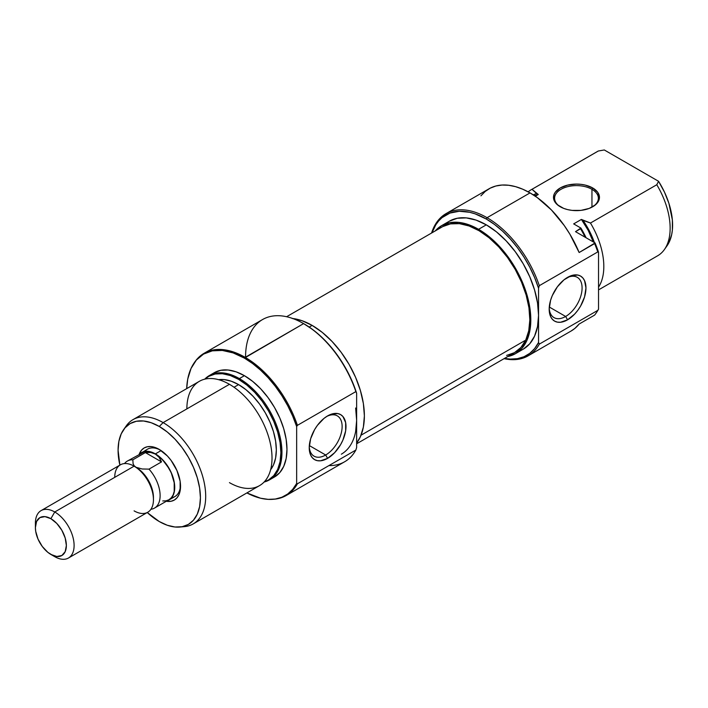 <?xml version="1.0" encoding="UTF-8"?>
<svg xmlns="http://www.w3.org/2000/svg" width="708" height="708" viewBox="0 0 708 708"><rect width="100%" height="100%" fill="white"/><g stroke="black" fill="none" stroke-linecap="round" stroke-linejoin="round"><path stroke-width="1.06" d="M591.959 189.319A21.895 12.638 0 0 0 561.187 189.204A21.895 12.638 0 0 0 560.612 206.966A21.895 12.638 180 0 1 554.585 198.258A21.895 12.638 180 0 1 568.099 186.576A21.895 12.638 180 0 1 591.959 189.319L591.959 207.17L591.959 189.319A21.895 12.638 180 0 1 598.366 198.258A21.895 12.638 180 0 1 592.33 206.966A21.895 12.638 0 0 0 591.959 189.319L592.729 187.974L591.959 189.319M560.223 206.745L560.223 206.745A22.992 13.275 180 0 1 560.223 187.974A22.992 13.275 180 0 1 592.729 187.974L585.277 185.098L580.958 184.346L576.48 184.089L567.674 185.098L560.223 187.974L555.24 192.284L553.93 194.771L553.93 199.948L557.364 204.736L563.701 208.4L567.674 209.621L571.993 210.382L580.958 210.382L589.251 208.4L595.587 204.736L597.711 202.444L599.464 197.364L597.711 192.284L592.729 187.974A22.992 13.275 180 0 1 592.729 206.745A22.992 13.275 180 0 1 560.223 206.745M528.124 355.832L571.082 331.034A82.101 47.401 -120 0 0 579.144 324.034L594.623 315.095A82.101 47.401 -120 0 0 597.764 310.378L539.319 344.123A82.101 47.401 60 0 1 528.124 355.832A82.101 47.401 60 0 1 504.087 358.646A82.101 47.401 -120 0 0 539.319 344.123L538.549 342.451A81.004 46.772 60 0 1 504.512 358.407L510.211 359.089L517.415 358.673L523.973 356.752L529.761 353.354L534.646 348.557L538.549 342.451L538.549 315.343A73.889 42.666 -120 0 0 486.299 224.843L478.555 229.312A73.889 42.666 60 0 1 526.832 294.431A73.889 42.666 60 0 1 515.504 353.637A73.889 42.666 60 0 1 507.742 356.54M596.012 313.219A81.703 47.17 -120 0 0 598.534 309.175L597.764 310.378A82.101 47.401 60 0 1 595.747 313.6L596.278 312.848A81.703 47.17 -120 0 0 598.534 309.175L598.534 252.243A81.703 47.17 -120 0 0 595.065 242.95L594.623 243.587A82.101 47.401 60 0 1 597.764 251.933L539.319 285.678L538.549 288.236L538.549 315.343L537.54 326.538L534.567 336.141L529.743 343.778L523.239 349.168A73.889 42.666 -120 0 0 538.549 315.343L538.549 288.236A81.004 46.772 60 0 0 486.299 219.037L494.494 224.445L502.521 231.109L510.211 238.888L517.415 247.614L523.973 257.11L529.761 267.19L534.646 277.633L538.549 288.236L539.319 285.678A82.101 47.401 -120 0 0 487.069 217.692A82.101 47.401 60 0 1 539.319 285.678L597.764 251.933A82.101 47.401 -120 0 0 594.623 243.587L579.144 252.526A82.101 47.401 -120 0 0 530.035 192.895L487.069 217.692L486.299 219.037L475.121 213.851L469.67 212.285L459.297 211.258L449.961 213.073L442.013 217.657L438.668 220.931L435.783 224.834L431.986 232.79A81.004 46.772 60 0 1 486.299 219.037L487.069 217.692A82.101 47.401 -120 0 0 431.57 233.038A82.101 47.401 60 0 1 446.022 213.63A82.101 47.401 60 0 1 487.069 217.692L530.035 192.895A82.101 47.401 -120 0 0 488.98 188.824L446.022 213.63M565.639 316.467A23.267 13.434 120 0 0 582.082 288.519A23.267 13.434 120 0 0 566.577 277.961A23.267 13.434 -60 0 1 577.268 277.324A23.267 13.434 -60 0 1 580.834 295.962A23.267 13.434 -60 0 1 565.639 316.467L549.284 307.015L565.639 316.467A23.267 13.434 -60 0 1 554.01 317.618A23.267 13.434 -60 0 1 549.213 308.033A23.267 13.434 120 0 0 565.639 316.467L567.577 319.812L565.639 316.467M567.577 277.359A26.001 15.01 -60 0 1 585.959 287.97A26.001 15.01 -60 0 1 567.577 319.812L574.613 314.14L577.79 310.343L580.578 306.095L584.56 296.9L585.959 287.97L584.56 280.66L582.861 277.97L580.578 276.067L577.79 275.04L571.161 275.695L563.984 279.837L557.364 286.829L552.284 295.617L550.585 300.272L549.187 309.201L550.585 316.52L552.284 319.202L554.576 321.105L557.364 322.131L560.541 322.264L567.577 319.812A26.001 15.01 -60 0 1 549.187 309.201A26.001 15.01 -60 0 1 567.577 277.359L567.577 277.359M595.747 313.6A82.101 47.401 60 0 1 594.623 315.095L579.144 324.034L574.861 328.406L571.029 331.061M598.534 289.899L657.67 255.765A60.207 34.763 -120 0 0 656.785 184.735L590.463 223.029A60.207 34.763 60 0 1 598.534 287.156A60.207 34.763 -120 0 0 590.463 223.029L583.056 220.374A54.737 31.603 60 0 1 594.393 242.57M533.186 194.93L536.611 193.567L538.266 194.514L534.699 195.709M666.909 245.977L668.927 242.658L671.671 234.658L672.37 230.065L672.37 219.967L668.927 203.4L664.493 192.142L658.564 181.292L656.785 184.735L590.463 223.029L581.401 219.427L588.162 230.286L593.313 241.941A53.365 30.816 -120 0 0 581.401 219.427L573.666 223.896L580.905 228.073L573.666 223.896L581.401 219.427L583.056 220.374L589.552 231.242L594.455 242.72M586.091 237.773L580.905 228.073L575.507 231.658L595.065 242.95L575.507 231.658L580.542 228.755A60.207 34.763 60 0 1 585.082 237.189A60.207 34.763 -120 0 0 580.542 228.755L580.905 228.073A59.808 34.533 -120 0 1 586.091 237.773M533.283 194.877A54.737 31.603 60 0 1 536.611 193.567L532.018 189.284L598.34 150.999L604.305 149.972L658.564 181.292L604.305 149.972L598.34 150.999A60.207 34.763 -120 0 0 597.464 151.477L531.142 189.771A60.207 34.763 60 0 1 532.018 189.284L598.34 150.999A60.207 34.763 60 0 0 596.605 151.999M534.62 195.744A53.365 30.816 -120 0 1 538.266 194.514L535.31 196.222L538.266 194.514L532.018 189.284A60.207 34.763 -120 0 0 528.177 191.85A60.207 34.763 60 0 1 531.142 189.771M480.918 195.824L485.201 191.452L490.193 188.169L495.821 186.018L501.99 185.045L508.601 185.257L515.548 186.655L522.734 189.213L530.035 192.895L537.328 197.638L551.461 210.002L564.241 225.516L569.869 234.162L579.144 252.526L595.065 242.95A81.703 47.17 -120 0 1 598.534 252.243L597.764 251.933L598.534 252.243L598.534 309.175L597.764 310.378L539.319 344.123L538.549 342.451L538.549 315.343L537.54 302.997L534.567 289.961L529.743 276.74L523.239 263.845L515.327 251.774L506.291 240.986L496.494 231.888L486.299 224.843L476.103 220.117L466.298 217.896L457.271 218.259L449.35 221.188L441.606 225.657A73.889 42.666 60 0 1 478.555 229.312L486.299 224.843A73.889 42.666 -120 0 0 449.35 221.188M435.216 230.923A73.889 42.666 60 0 1 441.606 225.657L449.527 222.728L458.563 222.365L468.36 224.586L478.555 229.312L488.75 236.357L498.547 245.455L507.583 256.243L515.504 268.314L522 281.209L526.832 294.431L529.805 307.467L530.805 319.812L529.805 331.008L526.832 340.61L522 348.248L515.504 353.637L507.583 356.575M435.11 231.047L441.606 225.657M664.405 249.535L667.051 245.782A58.215 33.612 -120 0 0 658.564 181.292L656.785 184.735A60.207 34.763 60 0 1 664.405 249.535A60.207 34.763 60 0 1 656.785 256.243M442.677 226.622L450.509 223.878L459.43 223.666L469.077 225.985L479.095 230.746L489.086 237.773L498.68 246.8L507.494 257.464L515.194 269.367L521.495 282.058L526.141 295.032L528.956 307.803L529.832 319.874L528.743 330.786L525.725 340.114L361.045 435.199L525.725 340.114A72.526 41.869 -120 0 0 507.273 257.163A72.526 41.869 -120 0 0 442.296 226.843L286.598 316.733M356.637 443.783L514.813 352.46A72.526 41.869 -120 0 0 525.725 340.114L520.893 347.504L514.433 352.673L506.601 355.416M140.078 453.722L147.503 449.182A27.364 15.797 60 0 1 160.238 450.014A27.364 15.797 -120 0 0 144.91 451.394M139.175 454.244A30.108 17.381 60 0 1 159.256 449.421L155.096 447.491L151.105 446.589L147.423 446.73L144.202 447.925L141.556 450.12L139.175 454.244M245.561 357.133A82.101 47.401 60 0 1 303.617 323.609L244.402 358.124L233.127 352.903L222.294 350.442L212.303 350.841L203.55 354.08L196.364 360.045L191.027 368.487L187.735 379.107L186.682 388.639A81.703 47.17 60 0 1 194.408 362.531A81.703 47.17 60 0 1 244.402 358.124L245.172 357.354A82.101 47.401 60 0 1 297.422 425.34L355.867 391.595L356.637 393.259A81.004 46.772 -120 0 0 304.387 324.06L303.617 323.609A82.101 47.401 60 0 1 355.867 391.595A82.101 47.401 -120 0 0 303.617 323.609L312.582 329.468L320.609 336.132L328.308 343.911L335.504 352.637L342.07 362.133L347.849 372.213L352.743 382.656L356.637 393.259L356.637 420.366A73.889 42.666 60 0 1 341.336 454.191M309.254 446.58A23.267 13.434 120 0 0 325.68 455.005L327.609 458.359A26.001 15.01 -60 0 1 309.228 447.739A26.001 15.01 -60 0 1 327.609 415.897L324.025 418.375L317.396 425.375L314.609 429.623L310.626 438.81L309.228 447.739L310.626 455.058L312.325 457.749L314.609 459.642L317.396 460.678L320.574 460.802L327.609 458.359L334.645 452.678L340.61 444.633L342.902 440.093L345.646 430.862L345.646 422.579L342.902 416.508L340.61 414.614L337.822 413.578L331.202 414.233L327.609 415.897A26.001 15.01 -60 0 1 346 426.517A26.001 15.01 -60 0 1 327.609 458.359L325.68 455.005A23.267 13.434 -60 0 1 314.042 456.156A23.267 13.434 -60 0 1 309.254 446.58M309.316 445.562L325.68 455.005L309.316 445.562M125.015 427.836A60.207 34.763 60 0 1 133.016 419.623A60.207 34.763 60 0 1 163.123 422.605L229.445 384.311L163.123 422.605L159.256 426.464A58.215 33.612 60 0 1 199.01 484.608A58.215 33.612 60 0 1 179.885 527.044L184.461 526.619A60.207 34.763 -120 0 0 204.24 482.741A60.207 34.763 -120 0 0 163.123 422.605A60.207 34.763 60 0 1 202.453 475.661A60.207 34.763 60 0 1 193.222 523.902L259.544 485.617A60.207 34.763 -120 0 0 268.774 437.367A60.207 34.763 -120 0 0 229.445 384.311A60.207 34.763 60 0 1 272.022 458.049A60.207 34.763 60 0 1 229.445 482.635M239.366 378.585L238.596 379.355A59.808 34.533 60 0 1 278.642 435.632A59.808 34.533 60 0 1 264.323 481.803L268.5 479.989L273.757 475.626L277.669 469.439L280.076 461.66L280.89 452.607L280.076 442.606L277.669 432.057L273.757 421.357L268.5 410.923L262.093 401.153L254.774 392.418L246.844 385.055L238.596 379.355L239.366 378.585A60.207 34.763 60 0 1 278.704 431.641A60.207 34.763 60 0 1 269.474 479.882A60.207 34.763 60 0 1 264.102 482.033A60.207 34.763 -120 0 0 279.917 436.155A60.207 34.763 -120 0 0 239.366 378.585L244.402 375.674L239.366 378.585A60.207 34.763 -120 0 0 204.709 379.178A60.207 34.763 60 0 1 209.267 375.603A60.207 34.763 60 0 1 239.366 378.585M273.359 499.282L274.279 499.202A82.101 47.401 -120 0 0 297.422 483.776L296.652 483.467A81.703 47.17 60 0 1 273.359 499.282A81.703 47.17 60 0 1 246.888 492.927L260.5 498.202L268.155 499.361L275.332 499.043L281.89 497.237L287.705 493.998L292.661 489.378L296.652 483.467L296.652 426.535L296.652 483.467L297.422 483.776A82.101 47.401 60 0 1 286.227 495.494A82.101 47.401 60 0 1 273.819 499.237M194.673 362.16A82.101 47.401 60 0 1 204.125 353.283A82.101 47.401 60 0 1 245.172 357.354A82.101 47.401 -120 0 0 194.939 361.779L194.408 362.531M179.885 527.044A58.215 33.612 60 0 1 159.256 521.53L147.246 512.53A58.215 33.612 60 0 0 159.256 521.53L167.283 525.256L175.009 527.009L182.124 526.725A60.207 34.763 60 0 0 193.222 523.902M292.139 318.45L301.935 320.671L312.131 325.397L322.326 332.441L332.123 341.539L341.159 352.327L349.079 364.399L355.575 377.293L360.399 390.515L363.372 403.551L364.381 415.897L363.372 427.092L360.399 436.694L356.637 443.031A73.889 42.666 -120 0 0 357.735 382.621A73.889 42.666 -120 0 0 312.131 325.397L309.219 327.078L312.131 325.397A73.889 42.666 -120 0 0 292.714 318.511M355.637 408.02L356.637 420.366L356.637 393.259L355.867 391.595L297.422 425.34L296.652 426.535A81.703 47.17 60 0 0 244.402 358.124L252.535 363.487L260.5 370.072L268.155 377.736L275.332 386.347L281.89 395.728L287.705 405.684L292.661 416.021L296.652 426.535L297.422 425.34A82.101 47.401 -120 0 0 245.172 357.354L303.617 323.609A82.101 47.401 -120 0 0 262.562 319.547L204.125 353.283M274.5 476.98A60.207 34.763 -120 0 0 283.731 428.729A60.207 34.763 -120 0 0 244.402 375.674A60.207 34.763 -120 0 0 214.294 372.691L220.746 370.311L228.109 370.01L236.091 371.824L244.402 375.674L252.703 381.417L260.694 388.825L268.049 397.622L274.5 407.454L279.802 417.959L283.731 428.729L286.156 439.358L286.97 449.421L286.156 458.536L283.731 466.36L279.802 472.59L274.5 476.98L269.474 479.882M238.596 384.612L234.038 387.249L238.596 384.612A53.365 30.816 -120 0 0 218.648 379.683L224.153 379.594L231.233 381.205L238.596 384.612A53.365 30.816 -120 0 1 271.589 426.083A53.365 30.816 -120 0 1 270.624 469.714L273.456 464.997L275.607 458.058L276.332 449.978L275.607 441.057L273.456 431.641L269.969 422.092L265.279 412.782L259.562 404.064L253.03 396.268L245.959 389.701L238.596 384.612M186.868 408.888A60.207 34.763 60 0 1 229.445 384.311A60.207 34.763 -120 0 0 199.337 381.329L133.016 419.623M205.028 379.107L208.692 376.391L215.099 374.019L222.409 373.727L230.339 375.532L238.596 379.355A59.808 34.533 60 0 0 205.028 379.107M286.227 495.494L344.663 461.749A82.101 47.401 -120 0 0 355.867 450.04L297.422 483.776L355.867 450.04A82.101 47.401 60 0 1 328.919 465.59M356.637 420.366L356.637 447.474L356.637 420.366L355.637 431.561M171.655 497.715A27.364 15.797 -120 0 0 180.513 485.13A27.364 15.797 60 0 1 174.867 496.582L169.062 499.936A27.364 15.797 60 0 1 167.23 500.742L169.062 499.936A27.364 15.797 60 0 0 173.256 478.006A27.364 15.797 60 0 0 155.379 453.89L159.158 456.492L166.132 463.855L171.469 473.103L173.256 478.006L174.363 482.829L174.363 491.547L173.256 495.104L171.469 497.936L169.062 499.936M123.634 429.606A58.215 33.612 60 0 1 159.256 426.464L163.123 422.605A60.207 34.763 -120 0 0 126.281 425.853L123.634 429.606A58.215 33.612 60 0 0 119.873 465.129L118.086 450.226L118.873 441.411L121.218 433.854L125.024 427.827L130.139 423.579L136.379 421.269L143.494 420.986L151.22 422.738L159.256 426.464L167.283 432.013L175.009 439.172L182.124 447.677L188.363 457.191L193.479 467.351L197.284 477.767L199.629 488.033L200.417 497.759L199.629 506.583L197.284 514.141L193.479 520.168L188.363 524.416L182.124 526.725M166.318 501.264L171.079 501.264L174.301 500.069L176.947 497.874L178.92 494.759L180.133 490.848L180.133 481.254L176.947 470.563L171.079 460.386L167.398 455.987L159.256 449.421A30.108 17.381 60 0 1 180.54 486.29A30.108 17.381 60 0 1 166.318 501.264M356.637 447.474L355.867 450.04L356.637 447.474M326.618 416.508A23.267 13.434 -60 0 1 337.309 415.861A23.267 13.434 -60 0 1 340.875 434.508A23.267 13.434 -60 0 1 325.68 455.005A23.267 13.434 120 0 0 342.123 427.057A23.267 13.434 120 0 0 326.618 416.508M161.105 450.58L155.379 453.89L161.105 450.58M35.506 525.575A27.364 15.797 60 0 1 41.064 510.627A27.364 15.797 60 0 1 54.755 511.981L50.879 518.69A21.895 12.638 60 0 1 66.366 545.505A21.895 12.638 60 0 1 50.879 554.444L54.755 556.674A27.364 15.797 -120 0 0 74.101 545.505A27.364 15.797 -120 0 0 54.755 511.981A27.364 15.797 60 0 1 72.632 536.098A27.364 15.797 60 0 1 68.437 558.028A27.364 15.797 60 0 1 54.755 556.674L47.861 552.355L42.276 546.461L38.011 539.062L35.701 531.283L35.4 527.628L36.577 521.469L39.931 517.601L44.958 516.628L50.879 518.69L56.808 523.469L61.826 530.248L65.18 537.983L66.366 545.505L65.18 551.665L61.826 555.523L56.808 556.497L50.879 554.444A21.895 12.638 60 0 1 35.4 527.628A21.895 12.638 60 0 1 50.879 518.69L54.755 511.981L134.095 466.174L54.755 511.981A27.364 15.797 -120 0 0 35.4 523.159L35.4 527.628M68.437 558.028L147.777 512.22A27.364 15.797 -120 0 0 151.972 490.29A27.364 15.797 -120 0 0 134.095 466.174L134.095 466.174A27.364 15.797 60 0 1 153.45 499.698A27.364 15.797 60 0 1 134.095 510.866M153.45 499.698L153.45 497.459A24.63 14.222 -120 0 0 136.033 467.289L134.095 466.174L136.033 467.289L134.095 465.66L133.095 463.767L132.847 459.811L145.37 452.58L150.76 452.483L155.379 454.067A27.152 15.673 -120 0 0 141.804 452.722L139.423 454.704M124.537 463.572A27.152 15.673 60 0 1 127.343 461.067A27.152 15.673 60 0 1 132.847 459.811A27.152 15.673 -120 0 0 124.537 463.572M162.725 500.954L166.044 500.821L168.955 499.742L171.345 497.759L173.115 494.954L174.212 491.423L174.212 482.776L171.345 473.13L168.955 468.395L162.725 459.996L155.379 454.067L159.026 457.253L161.521 461.899L148.999 469.13L142.158 468.988L136.033 467.289L134.095 465.66L133.095 463.767L132.847 459.811L145.37 452.58L161.521 461.899L148.999 469.13A27.152 15.673 60 0 1 154.494 508.087A27.152 15.673 60 0 1 150.919 509.273A27.152 15.673 -120 0 0 160.088 494.388A27.152 15.673 -120 0 0 148.999 469.13L142.158 468.988L136.033 467.289A24.63 14.222 60 0 1 153.424 498.529M114.74 477.351A27.364 15.797 60 0 1 134.095 466.174A27.364 15.797 -120 0 0 120.413 464.82L41.064 510.627M141.697 452.527L144.627 451.447L147.972 451.315L155.379 453.89A27.364 15.797 60 0 0 141.697 452.527A27.364 15.797 60 0 0 140.078 453.713M154.494 508.087L168.955 499.742A27.152 15.673 -120 0 0 173.115 477.989A27.152 15.673 -120 0 0 155.379 454.067L148.034 451.509L144.715 451.642L127.343 461.067M145.37 452.58L150.76 452.483L155.379 454.067L159.026 457.253L161.521 461.899L145.37 452.58M523.239 349.168L515.504 353.637M303.617 323.609L304.387 324.06M209.267 375.603L214.294 372.691M134.095 466.174L136.033 467.289M54.755 556.674L50.879 554.444"/></g></svg>
